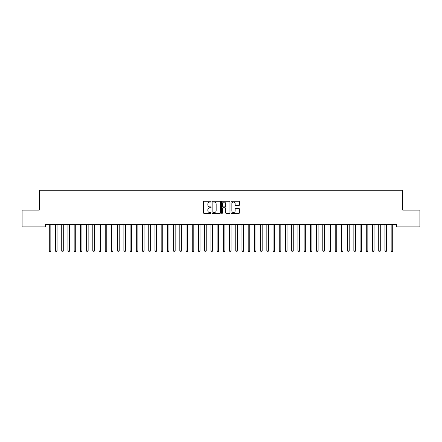 <?xml version="1.0" encoding="UTF-8"?>
<svg xmlns="http://www.w3.org/2000/svg" width="442" height="442" viewBox="0 0 442 442"><rect width="100%" height="100%" fill="white"/><g stroke="black" fill="none" stroke-linecap="round" stroke-linejoin="round"><path stroke-width="0.66" d="M211.055 201.646A0.425 0.425 0 0 0 210.63 201.22L204.143 201.22A0.608 0.608 0 0 0 203.535 201.828L203.535 212.812A0.608 0.608 0 0 0 204.143 213.42L210.63 213.42A0.425 0.425 0 0 0 211.055 212.994A0.425 0.425 0 0 0 210.63 212.569L209.79 212.569A1.95 1.95 0 0 1 207.839 210.613L207.839 209.701A1.95 1.95 0 0 1 209.79 207.746L210.63 207.746A0.425 0.425 0 0 0 211.055 207.32A0.425 0.425 0 0 0 210.63 206.895L209.79 206.895A1.95 1.95 0 0 1 207.839 204.939L207.839 204.027A1.95 1.95 0 0 1 209.79 202.071L210.63 202.071A0.425 0.425 0 0 0 211.055 201.646M238.829 205.519A0.608 0.608 0 0 0 239.442 204.911L239.442 201.828A0.608 0.608 0 0 0 238.829 201.22L231.63 201.22A0.608 0.608 0 0 0 231.022 201.828L231.022 212.812A0.608 0.608 0 0 0 231.63 213.42L238.829 213.42A0.608 0.608 0 0 0 239.442 212.812L239.442 209.088A0.608 0.608 0 0 0 238.829 208.48L235.752 208.48A0.608 0.608 0 0 0 235.138 209.088L235.138 210.933A1.63 1.63 0 0 1 233.509 212.569A1.63 1.63 0 0 1 231.873 210.933L231.873 203.707A1.63 1.63 0 0 1 233.509 202.071A1.63 1.63 0 0 1 235.138 203.707L235.138 204.911A0.608 0.608 0 0 0 235.752 205.519L238.829 205.519M396.468 224.414L45.532 224.414L45.532 226.901L22.1 226.901L22.1 210.116L39.316 210.116L39.316 190.226L402.684 190.226L402.684 210.116L419.9 210.116L419.9 226.901L396.468 226.901L396.468 224.414M220.464 201.828A0.608 0.608 0 0 0 219.856 201.22L212.657 201.22A0.608 0.608 0 0 0 212.044 201.828L212.044 212.812A0.608 0.608 0 0 0 212.657 213.42L219.856 213.42A0.608 0.608 0 0 0 220.464 212.812L220.464 201.828M222.144 201.22L229.343 201.22A0.608 0.608 0 0 1 229.956 201.828L229.956 212.812A0.608 0.608 0 0 1 229.343 213.42L226.26 213.42A0.608 0.608 0 0 1 225.652 212.812L225.652 208.359A0.608 0.608 0 0 0 225.044 207.746L223 207.746A0.608 0.608 0 0 0 222.387 208.359L222.387 212.994A0.425 0.425 0 0 1 221.961 213.42A0.425 0.425 0 0 1 221.536 212.994L221.536 201.828A0.608 0.608 0 0 1 222.144 201.22M213.326 202.071A0.425 0.425 0 0 0 212.9 202.502L212.9 212.138A0.425 0.425 0 0 0 213.326 212.569L214.215 212.569A1.95 1.95 0 0 0 216.166 210.613L216.166 204.027A1.95 1.95 0 0 0 214.215 202.071L213.326 202.071M225.652 203.734A1.63 1.63 0 0 0 224.022 202.105A1.63 1.63 0 0 0 222.387 203.734L222.387 206.281A0.608 0.608 0 0 0 223 206.895L225.044 206.895A0.608 0.608 0 0 0 225.652 206.281L225.652 203.734M49.211 224.414L49.25 224.503A0.624 0.624 -179.4 0 1 49.294 224.735L49.294 250.968L50.847 250.968L50.847 224.735A0.624 0.624 -179.4 0 1 50.891 224.503L50.929 224.414M50.847 250.968L50.382 251.774L49.758 251.774L49.294 250.968M55.427 224.414L55.465 224.503A0.624 0.624 -179.4 0 1 55.51 224.735L55.51 250.968L57.062 250.968L57.062 224.735A0.624 0.624 -179.4 0 1 57.106 224.503L57.145 224.414M57.062 250.968L56.598 251.774L55.974 251.774L55.51 250.968M61.642 224.414L61.681 224.503A0.624 0.624 -179.4 0 1 61.725 224.735L61.725 250.968L63.278 250.968L63.278 224.735A0.624 0.624 -179.4 0 1 63.322 224.503L63.361 224.414M63.278 250.968L62.814 251.774L62.189 251.774L61.725 250.968M67.858 224.414L67.897 224.503A0.624 0.624 -179.4 0 1 67.941 224.735L67.941 250.968L69.493 250.968L69.493 224.735A0.624 0.624 -179.4 0 1 69.538 224.503L69.576 224.414M69.493 250.968L69.029 251.774L68.405 251.774L67.941 250.968M74.074 224.414L74.112 224.503A0.624 0.624 -179.4 0 1 74.157 224.735L74.157 250.968L75.709 250.968L75.709 224.735A0.624 0.624 -179.4 0 1 75.753 224.503L75.792 224.414M75.709 250.968L75.245 251.774L74.621 251.774L74.157 250.968M80.289 224.414L80.328 224.503A0.624 0.624 -179.4 0 1 80.372 224.735L80.372 250.968L81.925 250.968L81.925 224.735A0.624 0.624 -179.4 0 1 81.969 224.503L82.008 224.414M81.925 250.968L81.461 251.774L80.836 251.774L80.372 250.968M86.505 224.414L86.544 224.503A0.624 0.624 -179.4 0 1 86.588 224.735L86.588 250.968L88.14 250.968L88.14 224.735A0.624 0.624 -179.4 0 1 88.185 224.503L88.223 224.414M88.14 250.968L87.676 251.774L87.052 251.774L86.588 250.968M92.721 224.414L92.759 224.503A0.624 0.624 -179.4 0 1 92.803 224.735L92.803 250.968L94.356 250.968L94.356 224.735A0.624 0.624 -179.4 0 1 94.4 224.503L94.439 224.414M94.356 250.968L93.892 251.774L93.268 251.774L92.803 250.968M98.936 224.414L98.975 224.503A0.624 0.624 -179.4 0 1 99.019 224.735L99.019 250.968L100.572 250.968L100.572 224.735A0.624 0.624 -179.4 0 1 100.616 224.503L100.654 224.414M100.572 250.968L100.107 251.774L99.483 251.774L99.019 250.968M105.152 224.414L105.19 224.503A0.624 0.624 -179.4 0 1 105.235 224.735L105.235 250.968L106.787 250.968L106.787 224.735A0.624 0.624 -179.4 0 1 106.831 224.503L106.87 224.414M106.787 250.968L106.323 251.774L105.699 251.774L105.235 250.968M111.367 224.414L111.406 224.503A0.624 0.624 -179.4 0 1 111.45 224.735L111.45 250.968L113.003 250.968L113.003 224.735A0.624 0.624 -179.4 0 1 113.047 224.503L113.086 224.414M113.003 250.968L112.539 251.774L111.914 251.774L111.45 250.968M117.583 224.414L117.622 224.503A0.624 0.624 -179.4 0 1 117.666 224.735L117.666 250.968L119.218 250.968L119.218 224.735A0.624 0.624 -179.4 0 1 119.263 224.503L119.301 224.414M119.218 250.968L118.754 251.774L118.13 251.774L117.666 250.968M123.799 224.414L123.837 224.503A0.624 0.624 -179.4 0 1 123.882 224.735L123.882 250.968L125.434 250.968L125.434 224.735A0.624 0.624 -179.4 0 1 125.478 224.503L125.517 224.414M125.434 250.968L124.97 251.774L124.346 251.774L123.882 250.968M130.014 224.414L130.053 224.503A0.624 0.624 -179.4 0 1 130.097 224.735L130.097 250.968L131.65 250.968L131.65 224.735A0.624 0.624 -179.4 0 1 131.694 224.503L131.733 224.414M131.65 250.968L131.186 251.774L130.561 251.774L130.097 250.968M136.23 224.414L136.269 224.503A0.624 0.624 -179.4 0 1 136.313 224.735L136.313 250.968L137.865 250.968L137.865 224.735A0.624 0.624 -179.4 0 1 137.91 224.503L137.948 224.414M137.865 250.968L137.401 251.774L136.777 251.774L136.313 250.968M142.446 224.414L142.484 224.503A0.624 0.624 -179.4 0 1 142.528 224.735L142.528 250.968L144.081 250.968L144.081 224.735A0.624 0.624 -179.4 0 1 144.125 224.503L144.164 224.414M144.081 250.968L143.617 251.774L142.993 251.774L142.528 250.968M148.661 224.414L148.7 224.503A0.624 0.624 -179.4 0 1 148.744 224.735L148.744 250.968L150.297 250.968L150.297 224.735A0.624 0.624 -179.4 0 1 150.341 224.503L150.379 224.414M150.297 250.968L149.832 251.774L149.208 251.774L148.744 250.968M154.877 224.414L154.915 224.503A0.624 0.624 -179.4 0 1 154.96 224.735L154.96 250.968L156.512 250.968L156.512 224.735A0.624 0.624 -179.4 0 1 156.556 224.503L156.595 224.414M156.512 250.968L156.048 251.774L155.424 251.774L154.96 250.968M161.092 224.414L161.131 224.503A0.624 0.624 -179.4 0 1 161.175 224.735L161.175 250.968L162.728 250.968L162.728 224.735A0.624 0.624 -179.4 0 1 162.772 224.503L162.811 224.414M162.728 250.968L162.264 251.774L161.639 251.774L161.175 250.968M167.308 224.414L167.347 224.503A0.624 0.624 -179.4 0 1 167.391 224.735L167.391 250.968L168.943 250.968L168.943 224.735A0.624 0.624 -179.4 0 1 168.988 224.503L169.026 224.414M168.943 250.968L168.479 251.774L167.855 251.774L167.391 250.968M173.524 224.414L173.562 224.503A0.624 0.624 -179.4 0 1 173.607 224.735L173.607 250.968L175.159 250.968L175.159 224.735A0.624 0.624 -179.4 0 1 175.203 224.503L175.242 224.414M175.159 250.968L174.695 251.774L174.071 251.774L173.607 250.968M179.739 224.414L179.778 224.503A0.624 0.624 -179.4 0 1 179.822 224.735L179.822 250.968L181.375 250.968L181.375 224.735A0.624 0.624 -179.4 0 1 181.419 224.503L181.458 224.414M181.375 250.968L180.911 251.774L180.286 251.774L179.822 250.968M185.955 224.414L185.994 224.503A0.624 0.624 -179.4 0 1 186.038 224.735L186.038 250.968L187.59 250.968L187.59 224.735A0.624 0.624 -179.4 0 1 187.635 224.503L187.673 224.414M187.59 250.968L187.126 251.774L186.502 251.774L186.038 250.968M192.171 224.414L192.209 224.503A0.624 0.624 -179.4 0 1 192.253 224.735L192.253 250.968L193.806 250.968L193.806 224.735A0.624 0.624 -179.4 0 1 193.85 224.503L193.889 224.414M193.806 250.968L193.342 251.774L192.718 251.774L192.253 250.968M198.386 224.414L198.425 224.503A0.624 0.624 -179.4 0 1 198.469 224.735L198.469 250.968L200.022 250.968L200.022 224.735A0.624 0.624 -179.4 0 1 200.066 224.503L200.104 224.414M200.022 250.968L199.557 251.774L198.933 251.774L198.469 250.968M204.602 224.414L204.64 224.503A0.624 0.624 -179.4 0 1 204.685 224.735L204.685 250.968L206.237 250.968L206.237 224.735A0.624 0.624 -179.4 0 1 206.281 224.503L206.32 224.414M206.237 250.968L205.773 251.774L205.149 251.774L204.685 250.968M210.817 224.414L210.856 224.503A0.624 0.624 -179.4 0 1 210.9 224.735L210.9 250.968L212.453 250.968L212.453 224.735A0.624 0.624 -179.4 0 1 212.497 224.503L212.536 224.414M212.453 250.968L211.989 251.774L211.364 251.774L210.9 250.968M217.033 224.414L217.072 224.503A0.624 0.624 -179.4 0 1 217.116 224.735L217.116 250.968L218.668 250.968L218.668 224.735A0.624 0.624 -179.4 0 1 218.713 224.503L218.751 224.414M218.668 250.968L218.204 251.774L217.58 251.774L217.116 250.968M223.249 224.414L223.287 224.503A0.624 0.624 -179.4 0 1 223.332 224.735L223.332 250.968L224.884 250.968L224.884 224.735A0.624 0.624 -179.4 0 1 224.928 224.503L224.967 224.414M224.884 250.968L224.42 251.774L223.796 251.774L223.332 250.968M229.464 224.414L229.503 224.503A0.624 0.624 -179.4 0 1 229.547 224.735L229.547 250.968L231.1 250.968L231.1 224.735A0.624 0.624 -179.4 0 1 231.144 224.503L231.183 224.414M231.1 250.968L230.636 251.774L230.011 251.774L229.547 250.968M235.68 224.414L235.719 224.503A0.624 0.624 -179.4 0 1 235.763 224.735L235.763 250.968L237.315 250.968L237.315 224.735A0.624 0.624 -179.4 0 1 237.36 224.503L237.398 224.414M237.315 250.968L236.851 251.774L236.227 251.774L235.763 250.968M241.896 224.414L241.934 224.503A0.624 0.624 -179.4 0 1 241.978 224.735L241.978 250.968L243.531 250.968L243.531 224.735A0.624 0.624 -179.4 0 1 243.575 224.503L243.614 224.414M243.531 250.968L243.067 251.774L242.443 251.774L241.978 250.968M248.111 224.414L248.15 224.503A0.624 0.624 -179.4 0 1 248.194 224.735L248.194 250.968L249.747 250.968L249.747 224.735A0.624 0.624 -179.4 0 1 249.791 224.503L249.829 224.414M249.747 250.968L249.282 251.774L248.658 251.774L248.194 250.968M254.327 224.414L254.365 224.503A0.624 0.624 -179.4 0 1 254.41 224.735L254.41 250.968L255.962 250.968L255.962 224.735A0.624 0.624 -179.4 0 1 256.006 224.503L256.045 224.414M255.962 250.968L255.498 251.774L254.874 251.774L254.41 250.968M260.542 224.414L260.581 224.503A0.624 0.624 -179.4 0 1 260.625 224.735L260.625 250.968L262.178 250.968L262.178 224.735A0.624 0.624 -179.4 0 1 262.222 224.503L262.261 224.414M262.178 250.968L261.714 251.774L261.089 251.774L260.625 250.968M266.758 224.414L266.797 224.503A0.624 0.624 -179.4 0 1 266.841 224.735L266.841 250.968L268.393 250.968L268.393 224.735A0.624 0.624 -179.4 0 1 268.438 224.503L268.476 224.414M268.393 250.968L267.929 251.774L267.305 251.774L266.841 250.968M272.974 224.414L273.012 224.503A0.624 0.624 -179.4 0 1 273.057 224.735L273.057 250.968L274.609 250.968L274.609 224.735A0.624 0.624 -179.4 0 1 274.653 224.503L274.692 224.414M274.609 250.968L274.145 251.774L273.521 251.774L273.057 250.968M279.189 224.414L279.228 224.503A0.624 0.624 -179.4 0 1 279.272 224.735L279.272 250.968L280.825 250.968L280.825 224.735A0.624 0.624 -179.4 0 1 280.869 224.503L280.908 224.414M280.825 250.968L280.361 251.774L279.736 251.774L279.272 250.968M285.405 224.414L285.444 224.503A0.624 0.624 -179.4 0 1 285.488 224.735L285.488 250.968L287.04 250.968L287.04 224.735A0.624 0.624 -179.4 0 1 287.085 224.503L287.123 224.414M287.04 250.968L286.576 251.774L285.952 251.774L285.488 250.968M291.621 224.414L291.659 224.503A0.624 0.624 -179.4 0 1 291.703 224.735L291.703 250.968L293.256 250.968L293.256 224.735A0.624 0.624 -179.4 0 1 293.3 224.503L293.339 224.414M293.256 250.968L292.792 251.774L292.168 251.774L291.703 250.968M297.836 224.414L297.875 224.503A0.624 0.624 -179.4 0 1 297.919 224.735L297.919 250.968L299.472 250.968L299.472 224.735A0.624 0.624 -179.4 0 1 299.516 224.503L299.554 224.414M299.472 250.968L299.007 251.774L298.383 251.774L297.919 250.968M304.052 224.414L304.09 224.503A0.624 0.624 -179.4 0 1 304.135 224.735L304.135 250.968L305.687 250.968L305.687 224.735A0.624 0.624 -179.4 0 1 305.731 224.503L305.77 224.414M305.687 250.968L305.223 251.774L304.599 251.774L304.135 250.968M310.267 224.414L310.306 224.503A0.624 0.624 -179.4 0 1 310.35 224.735L310.35 250.968L311.903 250.968L311.903 224.735A0.624 0.624 -179.4 0 1 311.947 224.503L311.986 224.414M311.903 250.968L311.439 251.774L310.814 251.774L310.35 250.968M316.483 224.414L316.522 224.503A0.624 0.624 -179.4 0 1 316.566 224.735L316.566 250.968L318.118 250.968L318.118 224.735A0.624 0.624 -179.4 0 1 318.163 224.503L318.201 224.414M318.118 250.968L317.654 251.774L317.03 251.774L316.566 250.968M322.699 224.414L322.737 224.503A0.624 0.624 -179.4 0 1 322.782 224.735L322.782 250.968L324.334 250.968L324.334 224.735A0.624 0.624 -179.4 0 1 324.378 224.503L324.417 224.414M324.334 250.968L323.87 251.774L323.246 251.774L322.782 250.968M328.914 224.414L328.953 224.503A0.624 0.624 -179.4 0 1 328.997 224.735L328.997 250.968L330.55 250.968L330.55 224.735A0.624 0.624 -179.4 0 1 330.594 224.503L330.633 224.414M330.55 250.968L330.086 251.774L329.461 251.774L328.997 250.968M335.13 224.414L335.169 224.503A0.624 0.624 -179.4 0 1 335.213 224.735L335.213 250.968L336.765 250.968L336.765 224.735A0.624 0.624 -179.4 0 1 336.81 224.503L336.848 224.414M336.765 250.968L336.301 251.774L335.677 251.774L335.213 250.968M341.346 224.414L341.384 224.503A0.624 0.624 -179.4 0 1 341.428 224.735L341.428 250.968L342.981 250.968L342.981 224.735A0.624 0.624 -179.4 0 1 343.025 224.503L343.064 224.414M342.981 250.968L342.517 251.774L341.893 251.774L341.428 250.968M347.561 224.414L347.6 224.503A0.624 0.624 -179.4 0 1 347.644 224.735L347.644 250.968L349.197 250.968L349.197 224.735A0.624 0.624 -179.4 0 1 349.241 224.503L349.279 224.414M349.197 250.968L348.732 251.774L348.108 251.774L347.644 250.968M353.777 224.414L353.815 224.503A0.624 0.624 -179.4 0 1 353.86 224.735L353.86 250.968L355.412 250.968L355.412 224.735A0.624 0.624 -179.4 0 1 355.456 224.503L355.495 224.414M355.412 250.968L354.948 251.774L354.324 251.774L353.86 250.968M359.992 224.414L360.031 224.503A0.624 0.624 -179.4 0 1 360.075 224.735L360.075 250.968L361.628 250.968L361.628 224.735A0.624 0.624 -179.4 0 1 361.672 224.503L361.711 224.414M361.628 250.968L361.164 251.774L360.539 251.774L360.075 250.968M366.208 224.414L366.247 224.503A0.624 0.624 -179.4 0 1 366.291 224.735L366.291 250.968L367.843 250.968L367.843 224.735A0.624 0.624 -179.4 0 1 367.888 224.503L367.926 224.414M367.843 250.968L367.379 251.774L366.755 251.774L366.291 250.968M372.424 224.414L372.462 224.503A0.624 0.624 -179.4 0 1 372.507 224.735L372.507 250.968L374.059 250.968L374.059 224.735A0.624 0.624 -179.4 0 1 374.103 224.503L374.142 224.414M374.059 250.968L373.595 251.774L372.971 251.774L372.507 250.968M378.639 224.414L378.678 224.503A0.624 0.624 -179.4 0 1 378.722 224.735L378.722 250.968L380.275 250.968L380.275 224.735A0.624 0.624 -179.4 0 1 380.319 224.503L380.358 224.414M380.275 250.968L379.811 251.774L379.186 251.774L378.722 250.968M384.855 224.414L384.894 224.503A0.624 0.624 -179.4 0 1 384.938 224.735L384.938 250.968L386.49 250.968L386.49 224.735A0.624 0.624 -179.4 0 1 386.535 224.503L386.573 224.414M386.49 250.968L386.026 251.774L385.402 251.774L384.938 250.968M391.071 224.414L391.109 224.503A0.624 0.624 -179.4 0 1 391.153 224.735L391.153 250.968L392.706 250.968L392.706 224.735A0.624 0.624 -179.4 0 1 392.75 224.503L392.789 224.414M392.706 250.968L392.242 251.774L391.618 251.774L391.153 250.968"/></g></svg>
